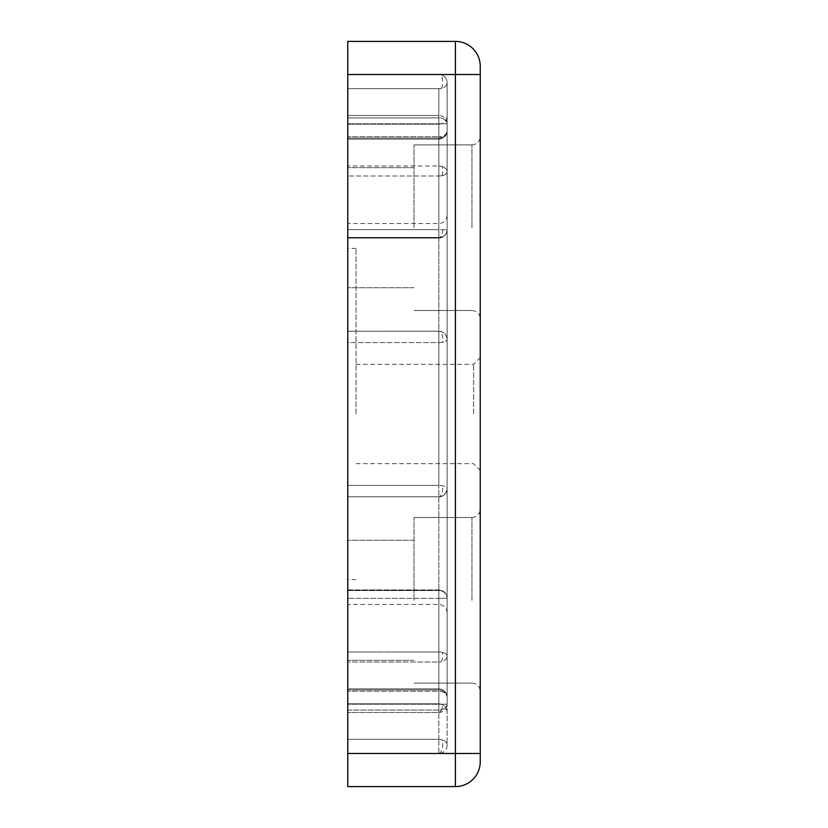 <?xml version="1.0" encoding="UTF-8"?>
<svg xmlns="http://www.w3.org/2000/svg" width="828" height="828" viewBox="0 0 828 828"><rect width="100%" height="100%" fill="white"/><g stroke="black" fill="none" stroke-linecap="round" stroke-linejoin="round"><path stroke-width="0.62" stroke-dasharray="4.14 3.1" d="M480.24 227.7L480.24 136.62L480.24 227.7M480.24 600.3L480.24 509.22L480.24 600.3M438.84 710.072L438.84 712.494L438.84 710.072A8.28 5.858 0 0 0 441.479 709.762A8.28 5.858 0 0 0 447.12 704.214A8.28 5.858 0 0 1 438.84 710.072L347.76 710.072L347.76 115.506L347.76 712.494L347.76 496.8L347.76 710.072L438.84 710.072L438.84 661.996A8.28 5.858 180 0 0 447.12 656.149A8.28 5.858 180 0 1 441.479 661.696A8.28 5.858 180 0 1 438.84 661.996L438.84 710.072M438.84 598.292L438.84 703.8L438.84 598.365L347.76 598.365L438.84 598.365L438.84 589.929L438.84 598.365L447.12 598.209L447.12 697.135A8.28 7.173 180 0 0 438.84 689.962L438.84 703.8L438.84 689.962L347.76 689.962L347.76 703.8L347.76 688.855L347.76 689.962L438.84 689.962L438.84 688.855L438.84 691.276L438.84 689.962A8.28 7.173 0 0 1 447.12 697.135L447.12 488.541L447.12 704.214L438.84 704.214L438.84 123.786L347.76 123.786L438.84 123.786L438.84 704.214L347.76 704.214L438.84 704.214L438.84 712.494L438.84 704.214L447.12 704.214L447.12 171.851A8.28 4.14 180 0 1 442.1 175.66A8.28 4.14 180 0 1 438.84 175.991A8.28 4.14 180 0 0 447.12 171.851A8.28 5.858 180 0 0 441.945 166.428A8.28 5.858 180 0 0 438.84 166.004L438.84 238.04C443.756 237.677 446.52 234.914 447.12 229.791L438.84 229.635L438.84 238.071C443.901 237.532 446.665 234.779 447.12 229.791C447.12 210.529 447.12 210.529 447.12 229.791C447.12 210.529 447.12 210.529 447.12 229.791L447.12 130.865A8.28 7.173 0 0 1 438.84 138.038L438.84 136.723A8.28 5.858 0 0 0 441.479 136.423A8.28 5.858 0 0 0 447.12 130.865A8.28 7.173 180 0 1 440.62 137.872A8.28 7.173 180 0 1 438.84 138.038L438.84 136.723L347.76 136.723L347.76 88.658L347.76 139.145L347.76 136.723L438.84 136.723L438.84 88.658A8.28 5.858 180 0 0 447.12 82.8A8.28 5.858 180 0 1 441.479 88.348A8.28 5.858 180 0 1 438.84 88.658L347.76 88.658L438.84 88.658L438.84 136.723A8.28 5.858 0 0 0 447.12 130.865L447.12 229.791A8.28 7.68 180 0 1 438.84 237.46A8.28 7.68 0 0 0 440.082 237.377A8.28 7.68 0 0 0 447.12 229.791L438.84 229.708M438.84 229.635L347.76 229.635L438.84 229.635L438.84 124.2L438.84 138.038L347.76 138.038L347.76 124.2L347.76 138.038L438.84 138.038L438.84 124.2L438.84 331.2L347.76 331.179L347.76 124.2L347.76 331.2L438.84 331.179L438.84 342.564A8.28 3.105 180 0 0 447.12 339.459A8.28 3.105 180 0 1 442.338 342.274A8.28 3.105 180 0 1 438.84 342.564L438.84 331.179A8.28 8.28 180 0 1 447.12 339.459L447.12 488.541A8.28 3.105 180 0 0 442.556 485.767A8.28 3.105 180 0 0 438.84 485.436A8.28 3.105 180 0 1 447.12 488.541A8.28 8.28 0 0 1 438.84 496.821A8.28 8.28 0 0 0 447.12 488.541L447.12 123.786L438.84 123.786L447.12 123.786A8.28 5.858 180 0 0 438.84 117.928L438.84 115.506L438.84 117.928A8.28 5.858 180 0 1 447.12 123.786L447.12 598.209C447.12 617.471 447.12 617.471 447.12 598.209C447.12 617.471 447.12 617.471 447.12 598.209C446.602 593.159 443.839 590.405 438.84 589.929L347.76 589.929L347.76 590.54L347.76 589.929L438.84 589.929C443.932 590.499 446.685 593.252 447.12 598.209L438.84 598.365M441.479 88.348A8.28 3.829 92.8 0 0 442.38 85.45A8.28 3.829 -87.2 0 0 439.233 74.53A8.28 8.28 0 0 1 447.12 82.8L447.12 130.865L447.12 82.8A8.28 8.28 0 0 0 438.84 74.52A8.28 8.28 0 0 1 439.233 74.53L347.76 74.52L347.76 753.48L438.84 753.48L438.84 739.342L438.84 753.48L347.76 753.48L455.4 753.48L455.4 74.52L480.24 74.52L480.24 66.24A24.84 24.84 0 0 0 455.4 41.4L347.76 41.4L347.76 88.658L347.76 74.52L438.84 74.52M447.12 745.2A8.28 8.28 0 0 1 438.84 753.48A8.28 8.28 0 0 0 447.12 745.2A8.28 5.858 180 0 0 441.945 739.766A8.28 5.858 180 0 0 438.84 739.342A8.28 5.858 180 0 1 447.12 745.2L447.12 697.135A8.28 5.858 180 0 0 438.84 691.276A8.28 5.858 180 0 1 447.12 697.135L447.12 745.2M439.161 331.19A8.28 3.829 -87.2 0 1 439.233 331.19L438.84 331.179C443.86 331.697 446.623 334.46 447.12 339.48C446.623 334.46 443.86 331.697 438.84 331.2L347.76 331.2L438.84 331.179L438.84 175.991L347.76 175.991L438.84 175.991L438.84 166.004L347.76 166.004L438.84 166.004L438.84 117.928L347.76 117.928L438.84 117.928L438.84 166.004A8.28 5.858 0 0 1 447.12 171.851L447.12 339.459C446.571 334.377 443.818 331.624 438.84 331.179L347.76 331.2L438.84 331.179A8.28 8.28 0 0 1 447.12 339.459C446.582 334.522 443.953 331.759 439.233 331.19A8.28 3.829 -87.2 0 1 442.38 342.109A8.28 3.829 92.8 0 1 442.338 342.274M438.84 496.821L438.84 661.996L347.76 661.996L438.84 661.996L438.84 496.8L347.76 496.821L438.84 496.821C443.86 496.303 446.623 493.54 447.12 488.52C445.981 494.233 443.228 496.986 438.84 496.821L347.76 496.8L438.84 496.821C443.86 496.303 446.623 493.54 447.12 488.52C446.644 493.55 443.88 496.303 438.84 496.821A8.28 3.829 92.8 0 0 442.38 491.19A8.28 3.829 -87.2 0 0 442.556 485.767M447.12 656.149A8.28 4.14 180 0 0 442.4 652.412A8.28 4.14 180 0 0 438.84 652.009L347.76 652.009L438.84 652.009A8.28 4.14 0 0 1 447.12 656.149M480.24 414L480.24 357.696L480.24 414M473.616 414L473.616 364.32L473.616 414M356.04 414L356.04 248.4L356.04 414M414 227.7L414 144.9L414 227.7M414 600.3L414 517.5L414 600.3M347.76 414L347.76 248.4L347.76 414M347.76 753.48L347.76 688.855L347.76 786.6L455.4 786.6A24.84 24.84 0 0 0 480.24 761.76L480.24 74.52M347.76 339.459L347.76 342.564L438.84 342.564L438.84 485.436L438.84 342.564L347.76 342.564L347.76 331.179L347.76 339.459M347.76 600.3L347.76 660.33L347.76 600.3M347.76 590.54L347.76 604.44L347.76 590.54L438.84 590.54A8.28 7.68 0 0 1 447.12 598.209A8.28 7.68 180 0 0 438.84 590.54L347.76 590.54M441.479 136.423A8.28 3.829 92.8 0 1 438.84 139.114L438.84 139.114A8.28 3.829 92.8 0 0 440.62 137.872M471.96 227.7L471.96 144.9L471.96 227.7M471.96 600.3L471.96 517.5L471.96 600.3M441.479 709.762A8.28 3.829 92.8 0 1 438.84 712.463A8.28 3.829 92.8 0 0 442.38 706.864A8.28 3.829 -87.2 0 0 442.68 704.214M440.082 237.377A8.28 3.829 92.8 0 1 438.84 238.04A8.28 3.829 92.8 0 0 442.38 232.44A8.28 3.829 -87.2 0 0 442.68 229.656M438.84 753.449A8.28 3.829 92.8 0 0 442.38 747.85A8.28 3.829 -87.2 0 0 441.945 739.766M442.1 175.66A8.28 3.829 92.8 0 0 442.38 174.501A8.28 3.829 -87.2 0 0 441.945 166.428M441.479 661.696A8.28 3.829 92.8 0 0 442.38 658.798A8.28 3.829 -87.2 0 0 442.4 652.412M347.76 237.46L438.84 237.46L347.76 237.46M480.24 66.24A24.84 24.84 0 0 0 455.4 41.4L455.4 74.52L347.76 74.52M480.24 753.48L455.4 753.48L455.4 786.6A24.84 24.84 0 0 0 480.24 761.76M347.76 485.436L438.84 485.436L347.76 485.436M438.84 237.46L438.84 223.56L438.84 237.46M438.84 590.54L438.84 604.44L438.84 590.54M438.84 739.342L438.84 691.276L347.76 691.276L438.84 691.276L438.84 739.342L347.76 739.342L438.84 739.342M471.96 144.9C476.98 144.403 479.743 141.64 480.24 136.62C479.743 141.64 476.98 144.403 471.96 144.9L414 144.9L471.96 144.9M471.96 517.5C476.98 517.003 479.743 514.24 480.24 509.22C479.743 514.24 476.98 517.003 471.96 517.5L414 517.5L471.96 517.5M438.84 712.494C443.767 712.09 446.53 709.337 447.12 704.214C446.665 709.203 443.911 711.956 438.84 712.494L347.76 712.494L438.84 712.494M438.84 124.2C443.86 123.703 446.623 120.94 447.12 115.92C446.623 120.94 443.86 123.703 438.84 124.2L347.76 124.2L438.84 124.2M356.04 364.32L473.616 364.32L480.24 357.696M356.04 248.4L347.76 248.4M414 167.67L347.76 167.67L414 167.67M414 540.27L347.76 540.27L414 540.27M347.76 238.071L438.84 238.071L347.76 238.071M356.04 463.68L473.616 463.68L480.24 470.304M471.96 310.5C476.98 310.997 479.743 313.76 480.24 318.78C479.743 313.76 476.98 310.997 471.96 310.5L414 310.5L471.96 310.5M471.96 683.1C476.98 683.597 479.743 686.36 480.24 691.38C479.743 686.36 476.98 683.597 471.96 683.1L414 683.1L471.96 683.1M356.04 579.6L347.76 579.6M414 287.73L347.76 287.73L414 287.73M414 660.33L347.76 660.33L414 660.33M347.76 115.506L438.84 115.506L347.76 115.506M447.12 215.28C446.623 220.3 443.86 223.063 438.84 223.56L347.76 223.56M438.84 703.8L347.76 703.8L438.84 703.8C443.86 704.297 446.623 707.06 447.12 712.08C446.623 707.06 443.86 704.297 438.84 703.8M447.12 612.72C446.623 607.7 443.86 604.937 438.84 604.44L347.76 604.44M447.12 123.786C446.696 118.839 443.943 116.075 438.84 115.506C443.86 115.982 446.613 118.746 447.12 123.786M438.84 139.145L347.76 139.145L438.84 139.145C443.88 138.628 446.644 135.864 447.12 130.865C446.644 135.864 443.88 138.628 438.84 139.145M438.84 688.855L347.76 688.855L438.84 688.855C443.911 689.403 446.675 692.167 447.12 697.135C446.675 692.156 443.911 689.403 438.84 688.855"/><path stroke-width="1.24" d="M480.24 74.52L480.24 66.24A24.84 24.84 0 0 0 455.4 41.4L347.76 41.4L347.76 74.52L455.4 74.52L455.4 753.48L480.24 753.48L480.24 74.52L455.4 74.52L455.4 41.4A24.84 24.84 0 0 1 480.24 66.24M480.24 761.76A24.84 24.84 0 0 1 455.4 786.6L455.4 753.48L347.76 753.48L347.76 786.6L455.4 786.6A24.84 24.84 0 0 0 480.24 761.76L480.24 753.48M347.76 753.48L347.76 74.52"/></g></svg>
